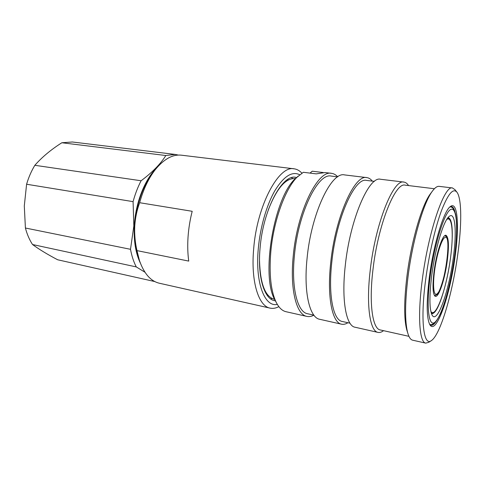 <?xml version="1.0" encoding="UTF-8"?>
<svg xmlns="http://www.w3.org/2000/svg" width="485" height="485" viewBox="0 0 485 485"><rect width="100%" height="100%" fill="white"/><g stroke="black" fill="none" stroke-linecap="round" stroke-linejoin="round"><path stroke-width="0.73" d="M175.127 154.424L72.368 141.996L61.85 142.754C51.022 149.629 42.019 157.14 34.841 165.3C31.386 171.017 28.633 177.328 26.596 184.239L24.298 205.937L25.408 228.017C27.075 234.322 29.452 239.826 32.537 244.525L136.273 266.914C133.69 261.955 131.768 256.08 130.501 249.302L133.83 225.986L133.084 201.639C135.145 194.042 137.819 187.089 141.099 180.76C152.345 172.369 160.596 163.948 165.834 155.515L175.127 154.424L177.843 154.957M156.831 167.749C144.863 179.177 135.424 203.009 134.297 225.974C133.624 240.875 135.648 253.267 140.383 263.155M286.265 181.263L285.368 181.214M288.248 180.032L287.478 179.638M272.115 298.505L270.648 298.899M267.465 295.711L268.32 295.595M275.371 300.797L274.443 300.639C264.234 298.99 257.414 276.893 260.063 248.193C263.009 209.769 282.252 173.957 295.704 177.328L296.632 177.498M277.335 304.416C264.725 307.32 255.092 283.082 258.281 248.769C260.148 227.332 266.683 204.815 274.953 190.544C283.822 176.231 292.067 170.962 299.694 174.739M278.839 306.647C275.832 308.242 272.909 308.733 270.078 308.127C258.566 306.217 250.721 281.445 253.661 248.999C256.929 205.41 278.875 165.021 294.104 168.81C296.972 169.186 299.56 170.629 301.864 173.145M139.013 259.287L138.261 257.159C135.339 248.193 134.163 237.856 134.745 226.155C134.369 234.34 135.115 242.494 136.982 250.612L188.738 261.094C187.701 253.613 187.471 245.562 188.047 236.935C188.653 228.296 190.035 219.747 192.193 211.296L139.656 202.712C143.299 189.471 148.446 178.522 155.115 169.865C163.821 159.104 172.593 154.212 181.426 155.188L294.104 168.81M295.426 178.644L294.965 178.583C285.58 178.031 276.68 188.483 268.266 209.95M431.42 313.559L431.814 313.692C434.803 313.765 438.185 308.114 441.962 296.741M453.226 258.378C449.013 290.8 437.367 324.21 432.208 315.292C429.334 309.745 429.189 296.383 431.759 275.195C435.245 247.95 443.799 219.984 449.268 216.365C455.427 211.211 456.906 232.473 453.226 258.378M313.898 315.183C311.467 316.481 309.121 316.887 306.866 316.396C296.487 314.765 289.86 289.618 293.213 256.268C297.093 211.472 317.869 169.653 331.534 173.339C333.825 173.636 335.899 174.806 337.754 176.843M323.216 172.533L312.231 171.205L310.042 173.109M275.619 301.252L274.983 300.057C260.421 276.129 274.286 195.728 296.02 178.062L303.319 172.284L316.202 173.866L325.108 172.563L331.534 173.339M298.069 176.188C285.72 187.374 273.455 220.408 270.782 252.145C269.036 274.516 270.873 291.303 276.286 302.507C279.014 307.799 282.258 310.873 286.023 311.709L306.866 316.396M313.862 315.141L307.526 313.728C297.511 312.17 291.158 287.902 294.389 255.819C298.129 212.776 318.087 172.527 331.267 176.079L337.705 176.867M347.903 322.725C345.69 324.144 343.574 324.629 341.555 324.198C332.31 322.852 326.92 297.353 330.673 263.155C335.159 217.213 354.735 174.03 366.83 177.607C368.879 177.88 370.71 179.05 372.322 181.123M341.555 324.198L319.676 319.282C309.709 317.748 303.531 292.473 307.029 258.808C311.127 213.588 331.473 171.266 344.568 174.915L366.83 177.607M349.958 323.186L342.21 321.458C333.286 320.167 328.121 295.565 331.74 262.67C336.057 218.529 354.862 176.97 366.533 180.408L374.414 181.378M429.655 324.38L431.038 325.253C432.511 325.52 434.172 324.289 436.009 321.555M455.039 256.953C450.038 295.365 436.167 335.511 429.904 324.817C426.497 318.257 426.315 302.343 429.358 277.074C433.523 244.385 443.787 210.92 450.286 206.616C457.755 200.378 459.428 226.168 455.039 256.953M457.695 254.874C461.775 225.792 461.896 199.177 457.094 192.424C453.348 187.568 448.152 193.624 441.502 210.581C435.203 227.538 428.934 254.667 425.618 280.003C420.131 320.973 423.72 347.139 431.565 340.47C440.544 334.262 452.553 292.995 457.695 254.874M431.104 340.767L428.746 342.295L425.733 343.125C419.519 342.525 417.458 316.262 422.259 279.997C428.34 231.272 444.575 184.694 452.493 187.968L455.045 189.762L456.761 191.987M425.733 343.125L412.638 340.185C410.601 339.73 408.952 337.281 407.697 332.831C404.817 321.646 404.896 303.155 407.946 277.365C412.359 241.385 423.344 203.379 432.044 191.623C434.718 187.853 437.094 186.094 439.167 186.355L452.493 187.968M407.291 331.546L406.727 329.727C403.938 318.912 404.005 301.149 406.921 276.456C411.128 242.015 421.671 205.622 430.092 194.224L431.238 192.703M408.934 336.329L380.258 329.939C372.607 328.957 368.836 304.004 372.898 270.218C377.894 224.876 395.317 181.857 405.224 185.161L434.384 188.744M383.544 330.667C381.586 332.189 379.737 332.765 377.997 332.395C370.013 331.358 366.011 305.52 370.207 270.424C375.36 223.282 393.559 178.638 403.914 182.093C405.678 182.33 407.23 183.488 408.564 185.573M377.997 332.395L355.008 327.223C346.217 325.987 341.331 300.367 345.247 265.835C349.976 219.45 369.055 175.728 380.525 179.262L403.914 182.093M435.372 295.523L434.73 295.959M434.105 271.121C432.305 286.483 432.747 294.898 435.427 296.365C438.883 297.396 444.921 278.863 447.255 260.991C449.158 245.628 448.722 237.056 445.957 235.273C442.714 234.091 436.482 252.491 434.105 271.121M445.169 235.425L445.63 236.049M454.942 211.733C454.13 208.544 452.978 206.828 451.505 206.586L449.904 206.943M296.02 178.062L297.02 177.146M452.244 237.116C452.493 225.131 451.202 218.674 448.358 217.735L447.94 217.729M259.511 260.712C260.251 283.755 265.137 296.59 274.164 299.209L274.613 299.312M139.656 202.712C136.903 210.138 135.266 217.953 134.745 226.155C136.352 204.591 142.378 186.773 152.823 172.69L154.248 170.932M270.078 308.127L159.347 283.228C150.696 281.191 144.069 273.643 139.468 260.584L136.982 250.612M291.546 177.698L292.794 178.559M266.004 293.516L266.865 293.771M144.948 272.224L136.273 266.914M61.85 142.754L165.834 155.515M141.099 180.76L34.841 165.3M26.596 184.239L133.084 201.639M130.501 249.302L25.408 228.017M32.537 244.525C39.127 249.363 47.506 254.449 57.679 259.778L154.8 281.567M454.421 257.444C458.276 229.738 457.082 206.652 450.856 209.405C444.703 211.624 434.445 243.785 430.195 276.42C425.854 309.097 429.031 329.139 435.718 321.47C442.35 314.286 450.632 285.119 454.421 257.444M430.832 311.382C435.706 319.385 446.533 288.587 450.413 258.553C453.796 234.613 452.359 215.055 446.661 219.59M444.739 237.565C441.544 239.341 436.639 255.098 434.584 270.757C432.481 286.453 433.839 296.996 437.185 293.752C444.757 287.86 452.378 232.139 444.739 237.565M450.426 206.943C451.832 206.84 453.208 208.101 454.554 210.72L455.718 214.631C456.349 218.432 456.694 223.009 456.755 228.362C456.634 236.995 455.87 246.665 454.451 257.389C451.941 275.056 448.431 290.806 443.92 304.622C441.635 311.709 438.955 317.408 435.876 321.713C432.28 325.12 431.171 324.677 430.14 324.556L429.668 324.392M430.092 194.224L432.044 191.623M447.794 217.917C449.298 218.644 450.541 218.165 451.971 227.701C452.626 235.698 452.111 245.974 450.432 258.529C447.849 277.505 442.647 297.638 437.761 307.126C433.341 314.438 433.172 312.843 431.341 313.334M434.53 295.711L436.658 294.716M436.755 294.625C440.047 292.758 446.206 272.073 447.582 255.025C448.104 247.592 448.031 242.415 447.37 239.505C446.527 236.874 445.703 235.571 444.897 235.589M406.727 329.727L407.697 332.831M274.983 300.057L276.286 302.507M429.74 324.471L430.14 324.556M138.261 257.159L139.468 260.584M152.823 172.69L155.115 169.865"/></g></svg>
